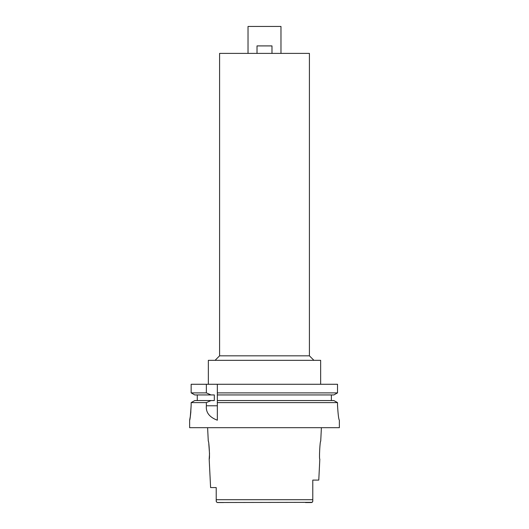 <?xml version="1.0" encoding="UTF-8"?>
<svg xmlns="http://www.w3.org/2000/svg" width="529" height="529" viewBox="0 0 529 529"><rect width="100%" height="100%" fill="white"/><g stroke="black" fill="none" stroke-linecap="round" stroke-linejoin="round"><path stroke-width="0.79" d="M217.194 502.504L312.136 502.345M223.522 502.55L217.558 502.55C216.5 502.259 216.057 501.538 216.216 500.374L216.414 501.776M216.216 491.633L216.216 495.673M216.216 487.579L210.602 487.579L216.216 487.579L216.216 500.374L216.216 499.707L312.784 499.707L312.784 500.374L312.784 480.094L318.775 480.094L319.82 459.132C318.987 459.694 319.972 440.564 320.719 441.166L321.394 427.69M305.478 502.55L311.442 502.55C312.5 502.259 312.943 501.538 312.784 500.374L312.778 500.732M312.401 502.087L312.751 501.089M208.823 444.122L209.524 453.803L209.18 459.132C210.006 459.661 209.041 440.65 208.281 441.166L207.606 427.69M280.972 53.396L280.972 26.45L248.028 26.45L248.028 53.396M309.412 355.825L309.412 53.396L219.588 53.396L219.588 355.825L309.412 355.825L313.909 360.322M320.647 384.272L320.647 360.322L208.353 360.322L208.353 384.272M333.872 400.552L337.522 402.609L333.872 400.552L217.34 400.552L217.34 392.888L337.522 392.888L337.522 384.272L191.154 384.272L191.154 392.888L194.791 394.938L191.154 392.888L206.363 392.888L211.025 394.938L214.311 394.938L214.311 400.552L194.791 400.552L191.154 402.609L194.791 400.552M217.34 392.888L217.34 384.272M217.34 400.552L217.34 420.171M217.34 393.583L217.34 394.27M217.34 401.233L217.34 401.921M337.522 384.272L337.522 392.888L333.872 394.938L337.522 392.888M217.34 402.609L337.522 402.609L337.522 405.234C338.051 414.286 338.653 419.272 339.34 420.205L339.334 420.198M331.372 394.938L331.372 400.552M197.277 400.552L197.277 394.938M191.154 405.234C190.757 413.48 190.261 418.439 189.66 420.099C190.023 420.119 190.526 415.166 191.154 405.234L191.154 402.609L206.363 402.609L206.363 405.776C205.715 412.402 209.372 417.209 217.34 420.205M206.363 384.272L206.363 392.888M198.626 402.609L206.363 402.609L211.025 400.552M339.36 420.205L339.36 427.69L189.64 427.69L189.64 420.205L190.202 417.097M190.539 414.749L190.87 411.688M217.34 394.938L333.872 394.938M337.535 406.312L337.522 405.234M194.791 394.938L211.025 394.938M257.015 53.396L257.015 45.911L271.985 45.911L271.985 53.396M206.363 405.776L217.34 405.776M210.602 487.579L209.18 459.132M219.588 355.825L215.091 360.322"/></g></svg>
